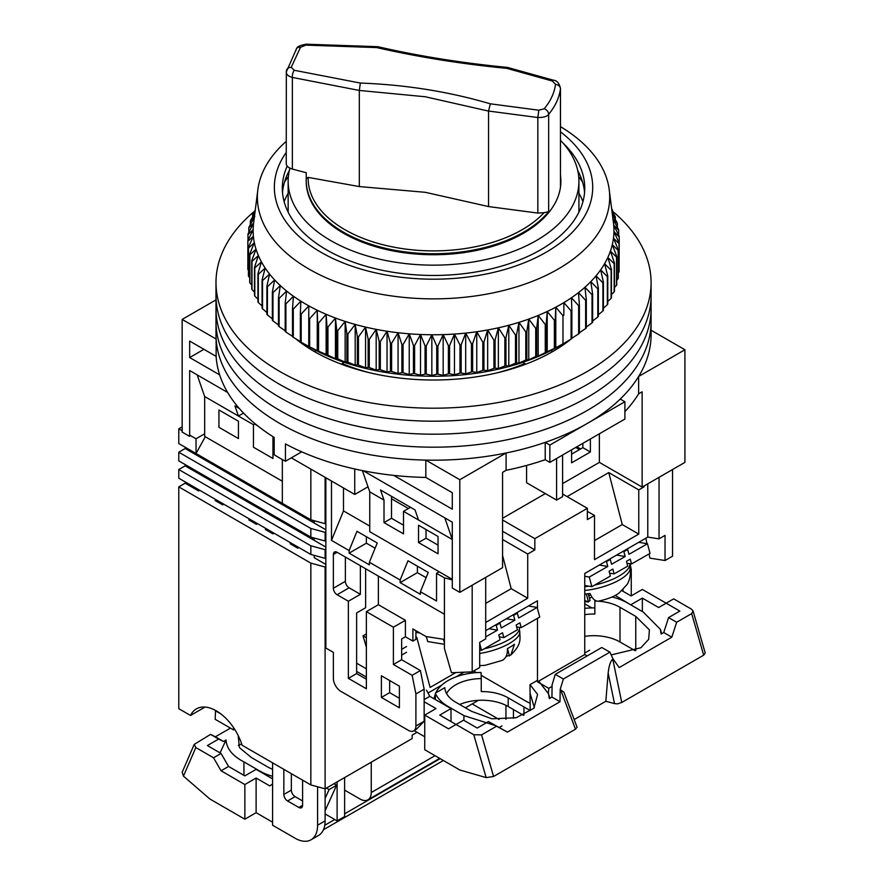 <?xml version="1.0" encoding="UTF-8"?>
<svg xmlns="http://www.w3.org/2000/svg" width="884" height="884" viewBox="0 0 884 884"><rect width="100%" height="100%" fill="white"/><g stroke="black" fill="none" stroke-linecap="round" stroke-linejoin="round"><path stroke-width="1.33" d="M560.489 88.345L560.456 186.226A127.34 73.527 180 0 0 560.887 180.214L560.887 181.22A127.34 73.527 180 0 1 482.266 249.144A127.34 73.527 180 0 1 343.489 233.21A127.34 73.527 180 0 1 306.196 181.22L306.196 180.214A127.34 73.527 180 0 1 306.229 178.634L306.196 180.214A127.34 73.527 180 0 0 400.585 251.233A127.34 73.527 180 0 0 548.655 211.663L544.025 212.724A125.395 72.4 180 0 1 402.054 248.57A125.395 72.4 180 0 1 308.162 177.397L306.229 178.634L306.229 172.7A795.909 459.514 0 0 1 292.361 169.054A10.608 6.122 0 0 1 286.239 163.507L286.339 71.317C285.941 74.168 287.941 76.212 292.361 77.438L292.361 169.054M289.93 168.148A145.385 83.936 0 0 0 288.151 181.22A145.385 83.936 0 0 0 330.738 240.57A145.385 83.936 0 0 0 489.172 258.769A145.385 83.936 0 0 0 578.921 181.22A145.385 83.936 0 0 0 560.489 140.313M551.826 352.064L551.826 350.119M219.652 374.86L189.662 357.545L189.662 341.08L216.127 356.363A217.541 125.594 0 0 0 274.184 437.414L274.184 454.752A217.541 125.594 0 0 0 279.709 458.056A217.541 125.594 0 0 0 285.444 461.249L285.444 443.923A217.541 125.594 0 0 0 425.834 477.437L452.299 492.719L452.299 509.184L393.789 475.404M216.127 356.363L216.127 339.036A217.541 125.594 0 0 0 279.709 423.403A217.541 125.594 0 0 0 425.834 460.111L425.834 477.437M216.127 339.036L182.159 319.422L182.159 432.066L189.662 436.398L189.662 370.551L227.652 392.474M651.088 330.218L684.912 349.755L684.912 462.387L642.149 487.084L599.374 462.387L562.6 483.614M545.351 493.581L502.576 518.278M459.802 592.357L459.802 479.714L506.09 452.995L506.09 470.321L502.576 472.354L502.576 567.661L459.802 592.357L452.299 588.026L452.299 522.179L444.796 517.847L452.299 539.505L418.53 520.013L415.027 509.902L380.507 489.968L384.01 500.079L369.755 491.847L362.396 470.608M580.611 448.962L576.865 446.796M182.159 319.422L215.994 299.886M599.374 433.801L599.374 462.387M571.605 449.823L571.605 462.829L590.368 451.989L590.368 438.994M526.588 465.448L526.588 482.752L556.6 500.079L556.6 458.487M684.912 349.755L638.635 376.474L638.635 393.8L642.149 391.778L642.149 487.084M582.865 443.326L582.865 447.658L571.605 454.155M363.291 470.785L444.796 517.847M459.802 479.714L425.834 460.111M291.344 457.846L354.749 494.454L354.749 468.984M506.09 452.995A217.541 125.594 0 0 0 545.207 442.376L549.848 445.061L624.889 401.734L620.236 399.06A217.541 125.594 0 0 0 638.635 376.474M354.749 494.454L368.009 486.797M506.09 470.321A217.541 125.594 0 0 0 545.207 459.713L545.207 442.376M624.889 411.668A217.541 125.594 0 0 0 638.635 393.8M545.207 459.713L549.848 462.387L624.889 419.071L624.889 401.734M590.368 451.989L582.865 447.658M556.6 500.079L562.6 496.62L562.6 455.028M315.245 350.119L315.245 352.064M197.165 374.882L204.668 396.54L238.437 416.032L234.934 405.922L239.244 408.408M203.917 349.313L189.662 357.545M301.731 451.834L285.444 461.249M549.848 445.061L549.848 462.387M524.897 364.495L524.897 363.512A154.932 89.45 180 0 1 497.184 372.816M369.888 372.816A154.932 89.45 180 0 1 342.174 363.512L342.174 364.495M558.666 346.384L558.666 347.953M308.406 347.953L308.406 346.384M578.921 193.242A153.087 88.378 180 0 1 582.943 201.651M524.897 363.512L522.831 362.318M344.241 362.318L342.174 363.512M284.14 201.651A153.087 88.378 180 0 1 288.151 193.242M384.01 500.079L384.01 522.61L403.524 533.87L403.524 511.35L418.53 520.013M452.299 579.363L369.755 531.704L369.755 491.847M438.044 553.804L438.044 536.477L418.53 525.207L418.53 542.544L438.044 553.804M204.668 396.54L204.668 436.398L282.339 481.239M238.437 438.563L218.934 427.303L218.934 409.966L238.437 421.237L238.437 438.563M272.957 436.652L272.957 458.487L253.443 447.227L253.443 424.696L238.437 416.032L243.542 413.093M403.524 525.207L391.513 518.278L391.513 496.322M438.044 545.141L426.033 538.201L426.033 529.538M384.01 522.61L391.513 518.278M403.524 511.35L410.53 507.305M418.53 542.544L426.033 538.201M253.443 424.696L255.089 423.756M254.625 211.154A217.541 125.594 0 0 0 215.994 282.604L215.994 321.588A217.541 125.594 0 0 0 279.709 410.397A217.541 125.594 0 0 0 516.786 437.624A217.541 125.594 0 0 0 651.088 321.588L651.088 334.583A217.541 125.594 0 0 1 516.786 450.63A217.541 125.594 0 0 1 279.709 423.403A217.541 125.594 0 0 1 215.994 334.583L215.994 321.588A217.541 125.594 0 0 0 279.709 410.397A217.541 125.594 0 0 0 516.786 437.624A217.541 125.594 0 0 0 651.088 321.588L651.088 308.593A217.541 125.594 0 0 1 516.786 424.629A217.541 125.594 0 0 1 279.709 397.402A217.541 125.594 0 0 0 516.786 424.629A217.541 125.594 0 0 0 651.088 308.593L651.088 295.599A217.541 125.594 0 0 1 516.786 411.635A217.541 125.594 0 0 1 279.709 384.407A217.541 125.594 0 0 0 516.786 411.635A217.541 125.594 0 0 0 651.088 295.599L651.088 282.604A217.541 125.594 0 0 0 612.59 211.265M215.994 308.593A217.541 125.594 0 0 0 279.709 397.402A217.541 125.594 0 0 1 215.994 308.593M215.994 295.599A217.541 125.594 0 0 0 279.709 384.407A217.541 125.594 0 0 1 215.994 295.599M570.998 339.102A168.733 97.417 180 0 1 314.229 351.478A168.733 97.417 180 0 1 295.632 338.727M215.994 282.604A217.541 125.594 0 0 0 279.709 371.413A217.541 125.594 0 0 0 516.786 398.64A217.541 125.594 0 0 0 651.088 282.604M572.655 337.721A168.733 97.417 180 0 1 571.871 338.373M560.489 126.644A176.159 101.704 180 0 1 609.22 189.706A176.159 101.704 180 0 1 491.913 293.112A176.159 101.704 180 0 1 257.852 189.706A176.159 101.704 180 0 1 286.239 141.374M257.852 189.706L253.62 222.978A180.402 104.157 0 0 0 253.609 223.088A180.402 104.157 0 0 0 253.144 229.63A180.402 104.157 0 0 0 253.388 236.172A180.402 104.157 0 0 0 254.349 242.691A180.402 104.157 0 0 0 256.017 249.166A180.402 104.157 0 0 0 258.393 255.564A180.402 104.157 0 0 0 261.443 261.863A180.402 104.157 0 0 0 265.189 268.04A180.402 104.157 0 0 0 269.587 274.073A180.402 104.157 0 0 0 274.637 279.93A180.402 104.157 0 0 0 280.316 285.587A180.402 104.157 0 0 0 286.593 291.035A180.402 104.157 0 0 0 293.455 296.239A180.402 104.157 0 0 0 300.869 301.19A180.402 104.157 0 0 0 308.814 305.864A180.402 104.157 0 0 0 317.245 310.24A180.402 104.157 0 0 0 326.13 314.295A180.402 104.157 0 0 0 335.445 318.019A180.402 104.157 0 0 0 345.147 321.411A180.402 104.157 0 0 0 355.191 324.428A180.402 104.157 0 0 0 365.556 327.091A180.402 104.157 0 0 0 376.175 329.356A180.402 104.157 0 0 0 387.037 331.246A180.402 104.157 0 0 0 398.065 332.738A180.402 104.157 0 0 0 409.248 333.821A180.402 104.157 0 0 0 420.519 334.495A180.402 104.157 0 0 0 431.845 334.76A180.402 104.157 0 0 0 443.171 334.616A180.402 104.157 0 0 0 454.464 334.064A180.402 104.157 0 0 0 465.68 333.102A180.402 104.157 0 0 0 476.763 331.732A180.402 104.157 0 0 0 487.67 329.964A180.402 104.157 0 0 0 493.316 328.881A180.402 104.157 0 0 0 498.366 327.809A180.402 104.157 0 0 0 508.808 325.268A180.402 104.157 0 0 0 518.963 322.351A180.402 104.157 0 0 0 528.765 319.069A180.402 104.157 0 0 0 538.201 315.444A180.402 104.157 0 0 0 547.218 311.488A180.402 104.157 0 0 0 555.793 307.201A180.402 104.157 0 0 0 563.881 302.615A180.402 104.157 0 0 0 571.451 297.753A180.402 104.157 0 0 0 578.49 292.615A180.402 104.157 0 0 0 584.943 287.245A180.402 104.157 0 0 0 590.799 281.642A180.402 104.157 0 0 0 596.048 275.841A180.402 104.157 0 0 0 600.645 269.863A180.402 104.157 0 0 0 604.579 263.73A180.402 104.157 0 0 0 607.849 257.465A180.402 104.157 0 0 0 610.424 251.089A180.402 104.157 0 0 0 612.303 244.636A180.402 104.157 0 0 0 613.474 238.127A180.402 104.157 0 0 0 613.938 231.586A180.402 104.157 0 0 0 613.684 225.044A180.402 104.157 0 0 0 613.463 222.978L609.22 189.706M560.489 131.849A159.175 91.903 180 0 1 486.277 273.996A159.175 91.903 180 0 1 318.141 250.592A159.175 91.903 180 0 1 286.239 152.446M287.223 166.082A151.219 87.306 0 0 0 282.316 188.148A151.219 87.306 0 0 0 483.647 270.526A151.219 87.306 0 0 0 584.755 188.148A151.219 87.306 0 0 0 563.031 143.064M612.358 214.326L617.187 222.878A185.706 107.218 180 0 1 617.352 223.553L612.722 218.525L618.557 229.564A185.706 107.218 180 0 1 618.656 230.249L613.684 225.044L619.198 236.293A185.706 107.218 180 0 1 619.22 236.978L613.938 231.586L619.109 243.023A185.706 107.218 180 0 1 619.054 243.708L613.474 238.127L618.281 249.741A185.706 107.218 180 0 1 618.159 250.426L612.303 244.636L616.734 256.426A185.706 107.218 180 0 1 616.535 257.1L610.424 251.089L614.457 263.023A185.706 107.218 180 0 1 614.181 263.697L607.849 257.465L611.463 269.543A185.706 107.218 180 0 1 611.12 270.195L604.579 263.73L607.772 275.93A185.706 107.218 180 0 1 607.352 276.57L600.645 269.863L603.396 282.173A185.706 107.218 180 0 1 602.91 282.792L596.048 275.841L598.346 288.239A185.706 107.218 180 0 1 597.794 288.847L590.799 281.642L592.645 294.118A185.706 107.218 180 0 1 592.026 294.703L584.943 287.245L586.313 299.775A185.706 107.218 180 0 1 585.639 300.339L578.49 292.615L579.385 305.201A185.706 107.218 180 0 1 578.644 305.731L571.451 297.753L571.871 310.35A185.706 107.218 180 0 1 571.075 310.859L563.881 302.615L563.826 315.223A185.706 107.218 180 0 1 562.975 315.71L555.793 307.201L555.251 319.798A185.706 107.218 180 0 1 554.356 320.24L547.218 311.488L546.213 324.052A185.706 107.218 180 0 1 545.262 324.461L538.201 315.444L536.71 327.964A185.706 107.218 180 0 1 535.726 328.351L528.765 319.069L526.82 331.533A185.706 107.218 180 0 1 525.792 331.876L518.963 322.351L516.543 334.727A185.706 107.218 180 0 1 515.482 335.036L508.808 325.268L505.957 337.544A185.706 107.218 180 0 1 504.863 337.81L498.366 327.809L495.073 339.975A185.706 107.218 180 0 1 493.957 340.207L487.67 329.964L483.946 342.009A185.706 107.218 180 0 1 482.808 342.196L476.763 331.732L472.631 343.633A185.706 107.218 180 0 1 471.47 343.777L465.68 333.102L461.15 344.848A185.706 107.218 180 0 1 459.978 344.948L454.464 334.064L449.569 345.633A185.706 107.218 180 0 1 448.387 345.699L443.171 334.616L437.911 346.009A185.706 107.218 180 0 1 436.729 346.02L431.845 334.76L426.254 345.953A185.706 107.218 180 0 1 425.06 345.92L420.519 334.495L414.607 345.478A185.706 107.218 180 0 1 413.436 345.412L409.248 333.821L403.049 344.583A185.706 107.218 180 0 1 401.877 344.473L398.065 332.738L391.601 343.268A185.706 107.218 180 0 1 390.452 343.114L387.037 331.246L380.33 341.544A185.706 107.218 180 0 1 379.192 341.346L376.175 329.356L369.258 339.412A185.706 107.218 180 0 1 368.153 339.169L365.556 327.091L358.451 336.881A185.706 107.218 180 0 1 357.368 336.605L355.191 324.428L347.931 333.964A185.706 107.218 180 0 1 346.882 333.644L345.147 321.411L337.754 330.671A185.706 107.218 180 0 1 336.738 330.318L335.445 318.019L327.953 327.025A185.706 107.218 180 0 1 326.981 326.627L326.13 314.295L318.572 323.025A185.706 107.218 180 0 1 317.643 322.594L317.245 310.24L309.632 318.682A185.706 107.218 180 0 1 308.759 318.229L308.814 305.864L301.19 314.041A185.706 107.218 180 0 1 300.361 313.544L300.361 341.732A185.706 107.218 0 0 0 301.19 342.219L308.218 346.285A177.22 102.323 0 0 0 492.255 370.473A177.22 102.323 0 0 0 558.854 346.285L563.837 343.401M619.109 265.322L619.22 236.978M618.281 272.869L619.054 271.896A185.706 107.218 0 0 0 619.109 271.211L619.109 243.023M616.734 280.261L618.159 278.615A185.706 107.218 0 0 0 618.281 277.93L618.281 249.741M614.457 287.51L616.535 285.278A185.706 107.218 0 0 0 616.734 284.604L616.734 256.426M611.463 294.593L614.181 291.875A185.706 107.218 0 0 0 614.457 291.212L614.457 263.023M607.772 301.499L611.12 298.372A185.706 107.218 0 0 0 611.463 297.72L611.463 269.543M603.396 308.207L607.352 304.748A185.706 107.218 0 0 0 607.772 304.107L607.772 275.93M598.346 314.704L602.91 310.98A185.706 107.218 0 0 0 603.396 310.35L603.396 282.173M592.645 320.98L597.794 317.036A185.706 107.218 0 0 0 598.346 316.428L598.346 288.239M586.313 326.992L592.026 322.892A185.706 107.218 0 0 0 592.645 322.306L592.645 294.118M578.49 333.345L585.639 328.528A185.706 107.218 0 0 0 586.313 327.964L586.313 299.775M571.451 338.473L578.644 333.92A185.706 107.218 0 0 0 579.385 333.378L579.385 305.201M303.234 343.401L308.759 346.406A185.706 107.218 0 0 0 309.632 346.871L317.643 350.782A185.706 107.218 0 0 0 318.572 351.202L326.981 354.816A185.706 107.218 0 0 0 327.953 355.202L335.445 358.749L336.738 358.506A185.706 107.218 0 0 0 337.754 358.86L345.147 362.131L346.882 361.832A185.706 107.218 0 0 0 347.931 362.153L355.191 365.158L357.368 364.783A185.706 107.218 0 0 0 358.451 365.07L365.556 367.81L368.153 367.357A185.706 107.218 0 0 0 369.258 367.589L376.175 370.087L379.192 369.523A185.706 107.218 0 0 0 380.33 369.722L387.037 371.965L390.452 371.291A185.706 107.218 0 0 0 391.601 371.457L398.065 373.457L401.877 372.65A185.706 107.218 0 0 0 403.049 372.761L409.248 374.54L413.436 373.589A185.706 107.218 0 0 0 414.607 373.667L420.519 375.214L425.06 374.109A185.706 107.218 0 0 0 426.254 374.142L431.845 375.49L436.729 374.208A185.706 107.218 0 0 0 437.911 374.186L443.171 375.346L448.387 373.877A185.706 107.218 0 0 0 449.569 373.822L454.464 374.783L459.978 373.125A185.706 107.218 0 0 0 461.15 373.026L465.68 373.822L471.47 371.965A185.706 107.218 0 0 0 472.631 371.821L476.763 372.451L482.808 370.374A185.706 107.218 0 0 0 483.946 370.197L487.67 370.694L493.957 368.385A185.706 107.218 0 0 0 495.073 368.164L498.366 368.529L504.863 365.998A185.706 107.218 0 0 0 505.957 365.733L508.808 365.987L515.482 363.213A185.706 107.218 0 0 0 516.543 362.915L518.963 363.07L525.792 360.053A185.706 107.218 0 0 0 526.82 359.711L528.765 359.799L535.726 356.528A185.706 107.218 0 0 0 536.71 356.153L538.201 356.175L545.262 352.65A185.706 107.218 0 0 0 546.213 352.23L554.356 348.429A185.706 107.218 0 0 0 555.251 347.987L562.975 343.887A185.706 107.218 0 0 0 563.826 343.412L571.075 339.047A185.706 107.218 0 0 0 571.871 338.539L571.871 310.35M563.826 315.223L563.881 302.615M289.344 170.524A151.219 87.306 0 0 0 287.587 173.96A151.219 87.306 0 0 0 282.504 192.48M582.6 182.137A159.175 91.903 0 0 0 578.711 176.667M288.372 176.667A159.175 91.903 0 0 0 284.471 182.137M611.64 208.712L612.28 209.718A185.706 107.218 180 0 1 612.59 210.37L611.717 209.298M611.938 211L615.087 216.248A185.706 107.218 180 0 1 615.33 216.923L612.236 213.375M300.361 313.544L300.869 301.19L293.278 309.091A185.706 107.218 180 0 1 292.505 308.571L293.455 296.239L285.908 303.864A185.706 107.218 180 0 1 285.189 303.322L286.593 291.035L279.123 298.383A185.706 107.218 180 0 1 278.471 297.82L280.316 285.587L272.957 292.67A185.706 107.218 180 0 1 272.36 292.074L274.637 279.93L267.41 286.748A185.706 107.218 180 0 1 266.891 286.129L269.587 274.073L262.526 280.626A185.706 107.218 180 0 1 262.073 279.996L265.189 268.04L258.316 274.349A185.706 107.218 180 0 1 257.929 273.697L261.443 261.863L254.802 267.918A185.706 107.218 180 0 1 254.482 267.266L258.393 255.564L251.984 261.388A185.706 107.218 180 0 1 251.741 260.714L256.017 249.166L249.896 254.758A185.706 107.218 180 0 1 249.719 254.084L254.349 242.691L248.526 248.072A185.706 107.218 180 0 1 248.426 247.387L253.388 236.172L247.885 241.343A185.706 107.218 180 0 1 247.852 240.658L253.144 229.63L247.973 234.614A185.706 107.218 180 0 1 248.017 233.928L253.609 223.088L248.791 227.895A185.706 107.218 180 0 1 248.923 227.21L254.78 216.58L250.349 221.21A185.706 107.218 180 0 1 250.548 220.536L254.868 213.155M255.023 211.906L252.625 214.613A185.706 107.218 180 0 1 252.89 213.939L255.255 210.127M292.505 308.571L292.505 336.76A185.706 107.218 0 0 0 293.278 337.279L300.869 341.92M285.189 303.322L285.189 331.5A185.706 107.218 0 0 0 285.908 332.053L292.505 336.351M278.471 297.82L278.471 325.997A185.706 107.218 0 0 0 279.123 326.572L285.189 330.793M272.36 292.074L272.36 320.262A185.706 107.218 0 0 0 272.957 320.859L278.471 324.958M266.891 286.129L266.891 314.317A185.706 107.218 0 0 0 267.41 314.925L272.36 318.859M262.073 279.996L262.073 308.184A185.706 107.218 0 0 0 262.526 308.814L266.891 312.516M257.929 273.697L257.929 301.886A185.706 107.218 0 0 0 258.316 302.527L262.073 305.952M254.482 267.266L254.482 295.444A185.706 107.218 0 0 0 254.802 296.107L257.929 299.179M251.741 260.714L251.741 288.902A185.706 107.218 0 0 0 251.984 289.565L254.482 292.206M249.719 254.084L249.719 282.261A185.706 107.218 0 0 0 249.896 282.946L251.741 285.057M248.426 247.387L248.426 275.576A185.706 107.218 0 0 0 248.526 276.25L249.719 277.742M247.852 240.658L247.852 268.846A185.706 107.218 0 0 0 247.885 269.532L248.426 270.261M584.578 192.48A151.219 87.306 0 0 0 579.484 173.96A151.219 87.306 0 0 0 577.738 170.524M612.59 210.37L612.59 212.094M615.33 216.923L615.33 219.586M617.352 223.553L617.352 227.276M618.656 230.249L618.656 235.177M619.054 243.708L619.054 271.896M618.159 250.426L618.159 278.615M616.535 257.1L616.535 285.278M614.181 263.697L614.181 291.875M611.12 270.195L611.12 298.372M607.352 276.57L607.352 304.748M602.91 282.792L602.91 310.98M597.794 288.847L597.794 317.036M592.026 294.703L592.026 322.892M585.639 300.339L585.639 328.528M578.644 305.731L578.644 333.92M571.075 310.859L571.075 339.047M562.975 315.71L562.975 343.887M555.793 307.201L555.793 347.931M555.251 319.798L555.251 347.987M554.356 320.24L554.356 348.429M547.218 311.488L547.218 352.208M546.213 324.052L546.213 352.23M545.262 324.461L545.262 352.65M538.201 315.444L538.201 356.175M536.71 327.964L536.71 356.153M535.726 328.351L535.726 356.528M528.765 319.069L528.765 359.799M526.82 331.533L526.82 359.711M525.792 331.876L525.792 360.053M518.963 322.351L518.963 363.07M516.543 334.727L516.543 362.915M515.482 335.036L515.482 363.213M508.808 325.268L508.808 365.987M505.957 337.544L505.957 365.733M504.863 337.81L504.863 365.998M498.366 327.809L498.366 368.529M495.073 339.975L495.073 368.164M493.957 340.207L493.957 368.385M487.67 329.964L487.67 370.694M483.946 342.009L483.946 370.197M482.808 342.196L482.808 370.374M476.763 331.732L476.763 372.451M472.631 343.633L472.631 371.821M471.47 343.777L471.47 371.965M465.68 333.102L465.68 373.822M461.15 344.848L461.15 373.026M459.978 344.948L459.978 373.125M454.464 334.064L454.464 374.783M449.569 345.633L449.569 373.822M448.387 345.699L448.387 373.877M443.171 334.616L443.171 375.346M437.911 346.009L437.911 374.186M436.729 346.02L436.729 374.208M431.845 334.76L431.845 375.49M426.254 345.953L426.254 374.142M425.06 345.92L425.06 374.109M420.519 334.495L420.519 375.214M414.607 345.478L414.607 373.667M413.436 345.412L413.436 373.589M409.248 333.821L409.248 374.54M403.049 344.583L403.049 372.761M401.877 344.473L401.877 372.65M398.065 332.738L398.065 373.457M391.601 343.268L391.601 371.457M390.452 343.114L390.452 371.291M387.037 331.246L387.037 371.965M380.33 341.544L380.33 369.722M379.192 341.346L379.192 369.523M376.175 329.356L376.175 370.087M369.258 339.412L369.258 367.589M368.153 339.169L368.153 367.357M365.556 327.091L365.556 367.81M358.451 336.881L358.451 365.07M357.368 336.605L357.368 364.783M355.191 324.428L355.191 365.158M347.931 333.964L347.931 362.153M346.882 333.644L346.882 361.832M345.147 321.411L345.147 362.131M337.754 330.671L337.754 358.86M336.738 330.318L336.738 358.506M335.445 318.019L335.445 358.749M327.953 327.025L327.953 355.202M326.981 326.627L326.981 354.816M326.13 314.295L326.13 355.014M252.625 216.978L252.625 214.613M318.572 323.025L318.572 351.202M317.643 322.594L317.643 350.782M317.245 310.24L317.245 350.959M250.349 224.602L250.349 221.21M309.632 318.682L309.632 346.871M308.759 318.229L308.759 346.406M248.791 232.415L248.791 227.895M301.19 314.041L301.19 342.219M247.973 240.415L247.973 234.614M293.278 309.091L293.278 337.279M247.885 269.532L247.885 241.343M285.908 303.864L285.908 332.053M248.526 276.25L248.526 248.072M279.123 298.383L279.123 326.572M249.896 282.946L249.896 254.758M272.957 292.67L272.957 320.859M251.984 289.565L251.984 261.388M267.41 286.748L267.41 314.925M254.802 296.107L254.802 267.918M262.526 280.626L262.526 308.814M258.316 302.527L258.316 274.349M325.853 477.769L325.853 648.027L333.367 652.37L333.367 678.359A10.608 6.122 60 0 0 340.87 691.354L408.397 730.35A10.608 6.122 60 0 0 413.712 730.869A10.608 6.122 60 0 0 415.9 726.018L415.9 693.951L412.143 675.321L393.391 664.492L393.391 627.231L366.374 611.64L366.374 688.758L348.373 678.359L348.373 601.242L337.113 594.744A5.304 3.061 60 0 1 333.367 588.247L345.368 581.318L345.368 557.053M333.367 554.456A5.304 3.061 60 0 1 334.461 552.025A5.304 3.061 60 0 1 337.113 552.29L333.367 554.456L333.367 588.247M452.299 579.937L444.42 577.849L444.42 648.436L444.376 614.214L337.113 552.29M444.42 577.849L436.541 573.296L439.171 571.782M331.489 481.018L331.489 540.378L349.125 550.555L349.125 553.152L369.379 564.854L369.379 562.246L400.143 580.014L400.143 582.611L420.408 594.313L420.408 591.705L436.541 601.021L436.541 573.296M381.391 675.763L381.391 697.421L399.391 707.819L399.391 686.161L381.391 675.763M408.397 508.532L391.513 498.786M502.576 531.273L534.842 549.903L527.715 554.025L502.576 539.505M562.6 494.012L587.363 508.311L587.363 519.582L594.501 515.46L587.363 511.35M594.501 540.588L622.259 524.566L638.767 534.091L638.767 489.902L608.756 472.575L567.108 496.62M638.767 489.902L644.016 486.874L644.016 486.001M575.738 447.448L579.484 449.613M643.276 486.432L644.016 486.874M631.264 595.849L631.264 569.616L630.071 563.727M623.01 589.473L623.01 591.274M584.744 601.661L588.169 601.949L584.744 600.457M589.495 598.435L591.794 596.877M473.68 670.989L476.509 672.625M481.139 675.299L526.212 701.321A31.835 18.376 60 0 0 530.179 703.211M428.033 693.023L441.845 685.045M456 676.868L464.1 672.194M356.628 671.431L366.374 677.056M356.628 663.199L366.374 668.823M415.9 637.718L416.729 637.242L430.11 687.432L455.912 672.536M366.374 679.221L356.628 673.597L356.628 612.944L365.633 607.739L365.633 568.755M413.712 730.869L416.121 729.477L424.154 721.245L424.154 689.189L420.397 670.558L401.645 659.729L401.645 638.933L405.402 636.767L405.402 620.303L393.391 627.231M399.391 698.283L389.645 692.658L389.645 680.525M424.154 689.189L415.9 693.951M420.397 670.558L412.143 675.321M401.645 659.729L393.391 664.492M405.402 620.303L378.385 604.711L366.374 611.64M378.385 604.711L378.385 576.114M356.628 673.597L348.373 678.359M360.374 565.716L360.374 594.313L348.373 601.242M360.374 594.313L349.125 587.816A5.304 3.061 60 0 1 345.368 581.318M444.42 648.436L451.437 672.724L472.189 671.862L472.189 585.208L485.692 577.418L485.692 638.933L479.692 642.403L479.692 667.53L472.189 671.862M331.489 540.378L343.489 510.908L369.755 526.079M369.379 562.246L377.236 542.986L356.97 531.295L349.125 550.555M420.408 591.705L428.254 572.445L407.999 560.754L400.143 580.014M426.121 577.683L417.403 572.644L400.143 582.611M375.103 548.224L366.374 543.185L349.125 553.152M343.489 510.908L343.489 487.946M389.645 692.658L381.391 697.421M534.842 549.903L534.842 538.643L502.576 520.013M502.576 555.461L511.206 588.678L485.692 603.407M527.715 554.025L527.715 598.214L511.206 588.678M638.767 534.091L594.501 559.649L594.501 515.46M622.259 524.566L608.756 472.575M630.38 570.125L631.264 569.616M647.773 483.835L647.773 537.085L659.033 538.853L659.033 477.338L672.536 469.537L672.536 556.191L665.033 560.522L649.895 558.135L649.044 553.937M588.799 595.816L590.611 594.766M647.773 537.085L584.744 573.484L584.744 654.536L587.164 655.928M552.08 686.382L548.721 688.327A31.835 18.376 60 0 1 548.29 693.122M548.721 688.327L537.472 681.829L537.472 618.347M537.472 608.557L537.472 600.777L485.692 630.668M405.402 636.767L412.894 641.099L415.9 639.364L415.9 630.701M444.376 639.397L425.944 636.502L412.894 628.966L412.894 641.099M366.374 543.185L366.374 536.721M417.403 572.644L417.403 566.18M587.363 508.311L534.842 538.643M527.715 598.214L485.692 622.469M584.744 654.536L537.472 681.829M645.861 538.19L646.966 543.66M659.033 538.853L665.033 535.395L665.033 560.522M419.9 633.01L415.9 632.38M584.744 576.302L589.274 577.042L607.794 566.445L606.512 561.627L610.291 559.473L611.573 564.279L625.176 556.5L616.579 555.097M609.584 573.163L614.137 573.904L627.739 566.125L626.458 561.307L630.237 559.152L631.519 563.959L650.038 553.373L647.475 543.748L638.723 542.312M589.274 577.042L591.849 586.656L584.744 585.506M626.546 549.34L627.673 549.528L628.955 554.334L647.475 543.748M627.673 549.528L623.894 551.682L622.8 551.505M625.176 556.5L623.894 551.682M614.137 573.904L612.855 569.097L609.076 571.252L610.358 576.07L591.849 586.656M609.286 559.307L610.291 559.473M607.794 566.445L599.319 565.064M606.512 561.627L605.54 561.473M626.966 563.218L631.519 563.959M584.744 586.711A35.017 12.089 -14.9 0 0 588.843 586.169M594.589 585.086A35.017 12.089 -14.9 0 0 629.728 563.672M484.288 648.779A35.017 12.089 -14.9 0 0 519.416 627.353M485.692 636.878L497.493 630.126L496.2 625.319L499.979 623.154L501.261 627.971L514.875 620.181L506.278 618.778M499.283 636.845L503.836 637.596L517.438 629.806L516.157 624.999L519.936 622.833L521.217 627.651L539.737 617.054L537.163 607.43L528.411 606.004M426.353 636.557L427.69 641.563L444.376 644.281M479.692 643.408L481.537 650.348L479.692 650.038M444.376 642.679L443.536 639.541L444.376 639.684M516.245 613.032L517.361 613.209L518.654 618.026L537.163 607.43M517.361 613.209L513.582 615.375L512.488 615.198M514.875 620.181L513.582 615.375M503.836 637.596L502.554 632.778L498.775 634.944L500.057 639.751L481.537 650.348M498.985 622.988L499.979 623.154M497.493 630.126L489.018 628.745M496.2 625.319L495.228 625.154M516.665 626.9L521.217 627.651M584.744 594.059A33.614 11.602 -14.9 0 0 590.026 593.495C592.291 598.59 594.932 601.164 597.949 601.208L598.656 601.131C608.457 598.888 615.375 596.081 619.408 592.7L626.999 584.567C627.209 584.611 631.784 577.141 630.016 567.65L629.618 565.749M588.236 593.728L590.059 600.556L588.169 601.949M479.692 665.63L485.139 665.309L502.366 660.348C505.991 658.26 507.67 654.348 507.416 648.602A33.614 11.602 -14.9 0 0 514.488 644.215L510.886 654.967L506.112 656.348M611.164 654.911L640.867 647.762L648.679 639.375L649.397 629.85L635.762 616.402L635.762 650.525M523.958 715.079L523.958 706.957L530.179 710.548L529.991 684.658L537.472 680.349M446.542 693.52A37.139 21.448 180 0 1 481.25 678.581L481.25 691.575A37.139 21.448 180 0 1 508.201 697.852L523.958 706.957M591.805 607.916L584.744 603.838M508.201 697.852L508.201 706.515L523.427 715.311M508.201 706.515A37.139 21.448 0 0 0 459.702 704.504M529.991 684.658L537.594 694.393L533.914 708.25L516.112 717.753L491.924 718.803L471.437 711.288L455.68 702.183A37.139 21.448 180 0 1 444.818 687.664L435.37 693.122L435.37 699.553M481.25 678.581L481.051 672.459A47.758 27.57 180 0 0 435.823 692.846M448.166 706.957L448.166 706.515A47.758 27.57 180 0 1 435.37 693.122M434.221 698.901A47.758 27.57 180 0 1 435.37 693.929M448.166 706.515L463.934 715.62L463.934 720.383M495.548 725.642L463.934 715.62M538.688 681.122L548.533 693.852L549.318 698.581L551.936 697.067L560.014 701.73L507.416 732.096L488.487 721.565L477.238 728.062L463.559 720.162L456.045 724.493L439.746 715.09L451.006 708.581L429.79 696.338L426.497 690.106M451.006 721.587L451.006 708.581M366.374 633.883L363.004 635.828L366.374 647.21M615.142 595.407L631.099 605.043M621.75 590.545L631.099 595.949L642.348 589.451L666.16 603.197L673.663 598.866L691.376 609.087L693.067 610.966L691.675 613.595L676.658 622.259L668.58 617.584L679.84 611.087L666.16 603.197L658.657 607.529L642.348 598.114L642.348 611.54M668.58 617.584L663.74 632.513L661.121 634.027L660.348 629.298L643.276 612.071L627.507 602.976A47.758 27.57 180 0 0 611.982 596.987M584.744 608.391A47.758 27.57 180 0 1 594.855 607.905M584.744 614.667A37.139 21.448 180 0 1 594.855 614.037L594.855 601.043A37.139 21.448 180 0 1 596.844 601.098M598.291 601.186A37.139 21.448 180 0 1 620.004 607.308L620.004 641.972A37.139 21.448 0 0 0 584.744 636.325M620.004 641.972L635.231 650.757M488.487 721.565L496.576 726.228L481.559 734.891L473.769 734.726L456.045 724.493L448.542 728.825L424.74 715.09L424.74 749.742L459.802 769.986L486.145 777.589L493.57 776.484L575.484 729.189L577.042 727.201M414.132 730.626L424.74 736.748M499.338 727.433L501.946 725.919M424.154 699.587L429.79 696.338M424.74 715.09L436 708.581L424.154 701.752M366.374 637.784L363.004 635.828M406.529 646.513L401.645 649.331M406.529 652.293L401.645 655.11M642.348 598.114L631.099 604.612M594.855 601.043L595.562 600.623M635.762 616.402L620.004 607.308M589.65 650.215L584.744 653.055M663.74 632.513L671.818 637.176L619.22 667.553L613.054 658.978L609.883 652.149L601.794 647.486L555.274 674.337L563.351 679.011L560.18 689.509L563.881 692.183L577.064 727.212M551.936 697.067L552.102 684.835L555.274 674.337M574.191 719.543L605.827 701.277L608.159 673.044L614.502 703.598L617.507 703.863L621.761 702.471L703.675 655.177L705.222 653.055L693.067 610.966M507.416 732.096L496.576 726.228M560.014 701.73L560.18 689.509M671.818 637.176L676.658 622.259M608.159 673.044C608.966 665.763 610.501 661.133 612.756 659.155L613.054 658.978M563.351 679.011L609.883 652.149M614.502 703.598L605.827 701.277M432.375 254.736A127.34 73.527 180 0 1 400.585 252.238A127.34 73.527 180 0 1 370.871 245.222M560.456 186.226L560.456 88.875A5.304 4.276 -172.1 0 0 555.539 84.367L552.345 81.041L506.841 68.366L507.504 67.416L553.572 80.245C556.898 80.433 559.196 83.14 560.489 88.378L560.456 88.875C559.163 97.925 555.229 106.4 548.655 114.312C547.218 116.478 543.616 117.55 537.837 117.528L488.543 111.041L488.543 206.569L425.303 192.314L359.313 186.568L308.162 177.397M359.313 186.568L359.313 90.444L425.303 96.765L488.543 111.086M555.539 84.367C554.323 93.041 550.555 101.174 544.224 108.743L538.809 110.213L537.837 117.528L537.837 213.077L544.025 212.724M537.837 213.077L488.543 206.569M506.841 68.366C461.735 64.002 418.375 57.073 376.772 47.592L305.919 45.128L300.527 47.272L291.223 67.35L294.239 70.278L360.341 83.063C405.557 84.709 448.895 91.627 490.333 103.826L538.809 110.213M553.572 80.245A5.304 1.503 107.3 0 0 552.345 81.041M359.313 90.444L292.361 77.438A5.304 2.044 101.7 0 1 294.239 70.278M490.333 103.826L488.543 111.041M305.919 45.128A5.304 0.586 -90.4 0 1 306.24 44.2L377.766 46.686C419.171 56.167 462.42 63.073 507.504 67.416L507.515 67.416M376.772 47.592L377.711 46.686M360.341 83.063L359.313 90.411M205.044 707.067L190.513 715.454L178.778 708.692L178.778 486.874L185.165 483.183L185.165 481.891M185.165 464.553L185.165 465.857L178.778 469.537L178.778 478.2L310.848 554.456L310.848 545.793L325.113 549.682L325.853 549.251M185.165 447.227L185.165 448.531L178.778 452.21L178.778 460.873L310.848 537.118L310.848 528.455L325.113 532.356L325.853 531.925M182.159 426.861L178.778 428.817L178.778 443.547L196.038 453.514L196.038 438.784L189.662 435.094M178.778 428.817L182.159 430.762M204.668 433.801L196.038 438.784M190.513 715.454A39.791 22.973 60 0 1 196.403 708.88A39.791 22.973 60 0 1 242.094 745.234L310.848 784.937L310.848 563.119L178.778 486.874M478.388 700.338L465.426 707.819M417.027 732.295L412.154 735.112L412.154 738.582L325.113 788.837L310.848 784.937M325.853 523.262L325.113 523.693L325.113 477.338M325.853 540.588L325.113 541.019L325.113 532.356M325.853 557.914L325.113 558.356L325.113 549.682M272.581 762.837L272.581 825.225L295.09 838.22A31.835 18.376 -120 0 0 311.013 839.8L318.516 835.468A31.835 18.376 -120 0 0 325.113 820.893L325.113 567.02L325.853 566.589M310.848 563.119L325.113 567.02M325.853 564.423L314.229 557.705L314.229 555.373M298.847 547.516L297.72 548.168L290.217 543.837L290.217 542.544M274.084 533.229L272.957 533.87L265.454 529.538L265.454 528.245M257.575 523.693L256.448 524.345L248.945 520.013L248.945 518.709M223.807 504.2L222.68 504.852L215.177 500.521L215.177 499.217M199.795 490.333L198.668 490.985L185.165 483.183M435.038 755.687L371.258 792.517L371.258 762.196M371.258 792.517A15.923 9.194 60 0 1 367.965 799.799A15.923 9.194 60 0 1 359.998 799.014L344.616 790.13M311.013 839.8A31.835 18.376 -120 0 0 317.599 825.225L317.599 786.782M302.593 780.174L302.593 805.302A5.304 3.061 60 0 1 301.499 807.722A5.304 3.061 60 0 1 298.847 807.468L287.587 800.97A5.304 3.061 60 0 1 283.841 794.462L283.841 769.334M302.593 800.97L295.09 796.628A5.304 3.061 60 0 1 291.344 790.13L291.344 773.666M325.113 813.965L337.113 820.893L344.616 816.562L344.616 777.566M337.113 820.893L337.113 781.898M499.095 719.454L472.178 703.918M505.946 705.321L505.946 719.333M513.449 709.554L513.449 718.338M254.57 424.055L257.642 425.823M325.113 523.693L310.848 519.792L310.848 469.106M325.113 541.019L310.848 537.118M325.113 558.356L310.848 554.456M310.848 519.792L196.038 453.514L205.276 436.751M198.668 490.985L198.668 489.681M222.68 486.222L222.68 487.515L198.668 473.658L198.668 472.354M213.674 482.321L213.674 481.018M213.674 464.995L213.674 463.691M198.668 455.028L198.668 456.321L185.165 448.531M215.177 483.183L215.177 481.891M222.68 468.885L222.68 470.189L215.177 465.857L215.177 464.553M222.68 504.852L222.68 503.548M237.685 496.189L237.685 494.885M237.685 478.852L237.685 477.559M256.448 505.714L256.448 507.018L248.945 502.687L248.945 501.383M256.448 488.388L256.448 489.681L248.945 485.349L248.945 484.056M256.448 524.345L256.448 523.041M272.957 515.25L272.957 516.543L265.454 512.212L265.454 510.919M272.957 497.913L272.957 499.217L265.454 494.885L265.454 493.581M272.957 533.87L272.957 532.577M287.963 525.207L287.963 523.914M287.963 507.88L287.963 506.576M297.72 529.538L297.72 530.842L290.217 526.51L290.217 525.207M297.72 512.212L297.72 513.516L290.217 509.184L290.217 507.88M297.72 548.168L297.72 546.876M312.726 539.505L312.726 537.638M312.726 522.179L312.726 520.311M314.229 538.047L314.229 540.378L297.72 530.842M325.853 529.759L314.229 523.041L314.229 520.72M282.339 459.547L282.339 503.327M215.177 465.857L198.668 456.321M248.945 485.349L222.68 470.189M265.454 512.212L256.448 507.018M265.454 494.885L256.448 489.681M290.217 509.184L272.957 499.217M178.778 452.21L310.848 528.455M314.229 523.041L297.72 513.516M290.217 526.51L272.957 516.543M248.945 502.687L222.68 487.515M310.848 545.793L178.778 469.537M325.853 547.086L314.229 540.378M198.668 473.658L185.165 465.857M238.271 745.4L241.663 743.908M238.15 735.488L239.398 747.577L251.443 757.566L267.2 766.671A37.139 21.448 180 0 0 272.581 769.235M324.748 825.28L334.738 819.523M344.616 813.81L440.166 758.649M325.113 798.429L329.113 789.556L336.616 785.224L325.113 810.727M443.359 760.494L323.456 829.722M272.581 778.87L256.117 769.367L244.857 775.865L228.558 766.45L221.055 753.455L207.375 745.555L218.635 739.057L210.547 734.394L194.226 744.405L182.17 772.24L183.452 776.13L209.795 798.948L244.857 819.192L256.117 812.683L272.581 822.197M336.616 785.224L333.986 783.71M220.05 752.87L226.083 739.952C226.613 748.66 232.569 755.975 243.94 761.898L243.94 775.334M272.581 776.296A47.758 27.57 180 0 1 259.697 771.003L243.94 761.898M272.581 783.909L269.83 785.942L256.117 778.03L256.117 812.683M329.113 789.556L326.483 788.042M256.117 778.03L244.857 784.528L221.055 770.782L228.558 766.45M221.055 770.782L213.552 757.787L221.055 753.455M213.552 757.787L195.828 747.555L194.226 744.405M226.083 739.952L223.475 741.466L218.635 739.057M223.475 741.466L215.387 736.792L230.437 728.107M244.857 784.528L244.857 819.192M215.387 736.792L210.547 734.394M215.541 710.427L215.177 719.3L233.564 729.919L233.564 727.643M215.177 710.637L220.889 713.929M233.564 729.919L234.647 729.289M424.154 721.245L415.9 726.018M349.125 587.816L337.113 594.744M584.744 590.424A34.266 11.823 -14.9 0 0 627.463 573.882A34.266 11.823 -14.9 0 0 630.016 567.65M586.335 593.926L588.468 601.949M479.692 653.464A34.266 11.823 -14.9 0 0 519.704 631.331C520.079 639.762 521.693 644.16 510.886 654.967M509.438 655.95L507.471 648.569M534.356 707.752L530.179 693.52M486.145 777.589L473.769 734.726M560.478 689.332L575.484 729.189M493.57 776.484L481.559 734.891M691.675 613.595L703.675 655.177M621.761 702.471L612.756 659.155M544.224 108.743A5.304 3.956 39.9 0 1 548.655 114.312L548.655 211.663M286.339 71.317A5.304 4.321 13.5 0 1 286.438 70.488L286.438 70.488A5.304 4.321 13.5 0 1 291.223 67.35M300.527 47.272A5.304 3.978 -145.1 0 0 296.56 48.62L296.56 48.62A5.304 3.978 -145.1 0 0 295.996 50.498M325.113 820.893L317.599 825.225M291.344 790.13L283.841 794.462M295.09 796.628L287.587 800.97M302.593 805.302L298.847 807.468M183.452 776.13L195.828 747.555M578.921 212.171L578.921 181.22M288.151 212.171L288.151 181.22M519.704 631.331L519.306 629.43M661.707 633.684L660.348 629.298M549.903 698.238L548.533 693.852M560.887 180.214L560.489 174.369M286.239 72.123L296.56 48.62C297.046 46.697 300.273 45.217 306.24 44.2M367.965 799.799L439.702 758.384M255.1 752.748L251.211 750.505"/></g></svg>
